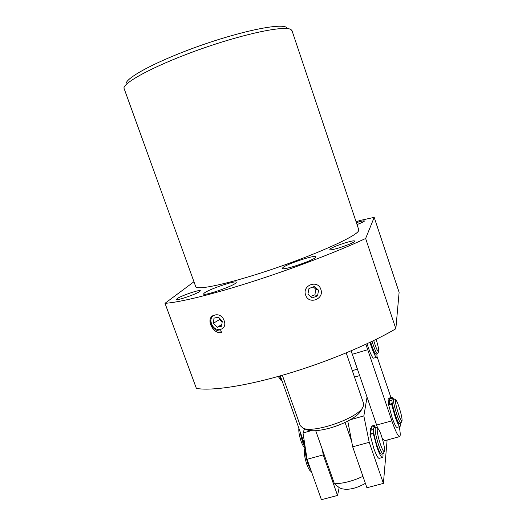 <?xml version="1.0" encoding="UTF-8"?>
<svg xmlns="http://www.w3.org/2000/svg" width="526" height="526" viewBox="0 0 526 526"><rect width="100%" height="100%" fill="white"/><g stroke="black" fill="none" stroke-linecap="round" stroke-linejoin="round"><path stroke-width="0.79" d="M292.088 30.909L291.088 29.647C285.539 25.294 246.53 33.053 202.72 48.379C158.885 63.659 124.544 81.51 123.912 88.013L195.672 286.499C195.665 291.029 230.612 283.488 274.861 268.352C319.104 253.262 356.72 235.977 358.62 230.736L358.732 229.652M282.692 267.846L282.482 268.326C281.962 271.081 314.285 260.271 315.725 257.194L315.837 256.833C315.995 254.229 285.059 264.525 282.692 267.846M204.141 293.179L203.601 293.955C203.029 296.526 232.801 286.374 235.904 282.935L236.292 282.298C236.562 279.858 208.086 289.51 204.141 293.179M329.927 249.291L329.861 249.515C329.539 251.527 354.195 243.36 354.609 241.309L354.636 241.145C354.754 239.212 330.867 247.095 329.927 249.291M177.038 298.722L176.539 299.353C176.118 301.115 197.125 293.902 199.919 291.325L200.327 290.766C200.597 289.07 180.267 296.02 177.038 298.722M357.022 224.549C361.441 222.906 363.907 221.748 364.419 221.091L364.439 220.992C363.972 220.611 361.283 221.163 356.385 222.649M286.538 27.424C280.976 23.151 243.505 30.488 201.642 45.137C159.759 59.734 126.832 76.974 126.102 83.437M356.089 221.768L360.211 220.42L374.196 217.376L365.636 238.488C338.172 251.329 294.159 268.194 253.4 281.292C212.616 294.396 179.208 302.489 165 303.318L193.956 281.758M365.636 238.488L395.848 328.75C369.693 344.208 326.777 362.138 286.269 374.124C245.741 386.11 211.708 391.094 196.395 388.425L165 303.318M220.466 329.46L221.564 332.511C213.188 334.661 205.12 318.717 213.543 315.37M395.848 328.75L399.116 292.338L374.196 217.376M352.302 370.646L357.404 369.153L351.131 350.849M354.517 377.089L359.62 375.61M304.876 445.081L280.292 375.86M389.358 399.313L388.3 398.662C387.951 399.273 388.083 401.207 388.714 404.481M384.697 440.696L382.264 438.408M377.76 428.394L351.164 350.829M399.28 426.764C400.424 432.957 400.523 436.245 399.556 436.633C397.978 436.317 395.407 431.057 391.837 420.839L365.886 344.287M376.971 356.352L390.963 397.603M361.138 410.431L360.731 411.181C358.384 414.79 353.156 418.545 345.056 422.45C334.667 427.184 324.877 429.926 315.705 430.676C311.879 430.906 308.959 430.616 306.954 429.808L306.776 429.735M363.558 403.389L363.696 405.178L362.795 407.374C357.41 418.413 313.325 433.68 302.937 428.111L300.195 425.567L282.35 375.268M351.651 441.432L345.056 422.45M365.379 483.341C356.293 488.476 348.409 490.271 341.729 488.713L339.448 487.806L334.424 483.775L315.705 430.676M334.424 483.775C343.399 483.512 352.907 481.034 362.947 476.352M375.492 427.217L373.953 427.638C372.849 429.551 373.907 435.646 377.129 445.93C379.022 451.282 380.462 454.023 381.435 454.155L381.495 454.142M383.369 453.412L383.053 453.721C382.086 453.583 380.653 450.841 378.759 445.483C375.531 435.199 374.466 429.104 375.551 427.197L377.898 428.473C378.786 429.163 379.95 431.557 381.376 435.653C383.941 443.681 384.953 448.954 384.407 451.466C383.658 452.044 382.343 449.684 380.462 444.398C377.721 436.58 376.235 427.158 377.898 428.473M305.356 448.205C304.988 452.353 305.941 457.85 308.216 464.701L311.241 471.072M305.29 447.777L304.745 448.823C303.745 451.768 304.449 456.982 306.849 464.458C308.183 468.101 309.426 470.343 310.583 471.171L311.477 471.743M370.528 433.72C370.054 430.446 370.133 428.716 370.764 428.526L371.757 429.288L370.764 428.526L370.278 429.433L370.528 433.72M370.883 433.621C370.646 431.438 370.758 430.288 371.231 430.169L373.44 429.558M393.632 398.715L392.199 399.122C391.456 400.74 392.554 406.197 395.493 415.507C397.275 420.616 398.55 423.266 399.326 423.443L399.372 423.43M401.016 422.838L400.825 423.029C400.056 422.845 398.78 420.202 397.005 415.086C394.066 405.776 392.955 400.312 393.685 398.701L395.756 399.826M299.82 430.833L302.351 441.445L305.258 447.547M398.951 406.782C401.331 414.212 402.344 418.952 402.002 420.997C401.423 421.346 400.273 419.051 398.55 414.126C395.802 405.342 394.875 400.582 395.782 399.839C396.512 400.444 397.564 402.758 398.951 406.782M298.88 428.19C298.525 431.379 299.268 435.738 301.109 441.275C302.371 444.74 303.555 446.863 304.659 447.652L305.185 447.981M389.562 404.238C389.089 401.463 389.076 400.01 389.523 399.878L389.26 398.978L392.212 398.143L392.08 397.288L392.968 398.905M389.727 404.192C389.391 402.022 389.411 400.884 389.792 400.786L391.883 400.194M370.633 342.051L371.685 345.332C373.651 350.967 375.077 353.913 375.958 354.162L376.018 354.149M377.681 353.505L377.464 353.722C376.59 353.465 375.17 350.52 373.204 344.885L372.079 341.354M279.273 376.149L281.653 380.311M376.136 339.362C378.194 345.983 379.029 350.086 378.648 351.67C377.984 351.986 376.701 349.435 374.795 344.017L373.71 340.565M278.241 376.438L280.871 380.193L281.949 380.831M279.641 376.044L282.219 381.284M300.543 432.872L303.108 442.281L305.218 447.317M382.935 453.754C383.125 456.114 382.935 457.364 382.363 457.502C381.146 457.344 379.351 453.918 376.984 447.225L373.25 433.536L374.111 434.805M373.236 432.97L369.988 433.865L370.002 434.43L373.71 448.113C376.083 454.799 377.892 458.218 379.134 458.37L379.213 458.35M374.663 427.441L374.242 425.363L375.38 427.243M376.767 444.845C378.608 450.315 380.094 453.405 381.212 454.122M371.146 426.31L371.948 429.972M376.82 353.913C377.103 356.063 377.017 357.193 376.57 357.292C375.465 356.99 373.684 353.308 371.218 346.266L369.969 342.367M367.063 343.741L368.167 347.167C370.633 354.208 372.434 357.877 373.565 358.18L373.638 358.153M370.659 342.636L371.034 344.398C372.763 349.566 374.164 352.775 375.248 354.031L375.321 353.676M400.148 423.213C400.417 425.356 400.339 426.481 399.911 426.593C398.938 426.369 397.347 423.068 395.118 416.677L391.6 404.165L393.067 407.19M391.561 403.679L388.55 404.527L392.087 417.526C394.316 423.903 395.927 427.204 396.92 427.414L396.972 427.401M394.447 412.732L394.855 414.587C396.551 419.663 397.866 422.615 398.793 423.45L398.853 423.141M392.475 399.043L392.212 398.143M389.201 398.195L389.26 398.978M320.834 289.346C324.608 299.077 308.729 305.1 305.645 295.073C301.845 285.283 317.809 279.319 320.834 289.346M307.914 294.218L308.959 288.518L314.298 286.512L318.578 290.201L317.533 295.882L312.201 297.894L307.914 294.218M313.226 286.92L315.902 289.215L318.578 290.201M315.902 289.215L314.87 294.823L310.531 296.46M317.533 295.882L314.87 294.823M221.038 331.058C216.436 331.202 213.01 328.743 210.775 323.687L210.091 319.69M224.142 320.663C227.903 330.275 214.707 333.313 211.577 323.687C207.763 314.2 220.92 310.905 224.142 320.663M219.769 318.519L219.658 319.499L213.431 323.24L213.977 318.164L218.389 317.086L222.261 321.116L221.689 326.212L217.271 327.257L221.887 324.43M213.431 323.24L217.271 327.257M222.15 322.096L219.658 319.499M350.349 419.715L363.841 415.928L367.03 397.235M304.515 428.775L303.022 432.983L311.234 430.682M339.145 487.661L337.554 495.459L323.234 454.878L322.339 449.5M323.234 454.878L307.059 459.31L303.022 432.983M337.554 495.459L321.419 499.7L307.059 459.31M363.841 415.928L369.219 442.294L383.395 483.401L387.116 440.032M369.219 442.294L352.676 446.817L347.785 421.102M352.676 446.817L366.905 487.74L383.395 483.401M391.837 420.839L376.577 425.074M352.308 354.281L367.648 349.737M370.002 434.43L373.25 433.536M371.178 427.204L374.354 426.323M388.582 405.013L391.6 404.165M358.785 229.796L292.015 30.699M399.556 436.633L384.598 440.722M360.731 411.181L362.795 407.374M306.954 429.808L302.937 428.111M363.624 403.593L346.207 352.913M381.435 454.155L383.053 453.721M384.407 451.466L383.296 453.543M349.238 434.489L350.277 434.2M399.326 423.443L400.825 423.029M402.002 420.997L400.97 422.93M388.122 400.273L389.477 399.892M375.958 354.162L377.464 353.722M378.648 351.67L377.622 353.617M382.363 457.502L379.134 458.37M374.242 425.363L371.067 426.244M376.57 357.292L373.565 358.18M399.911 426.593L396.92 427.414M392.08 397.288L389.135 398.123"/></g></svg>
